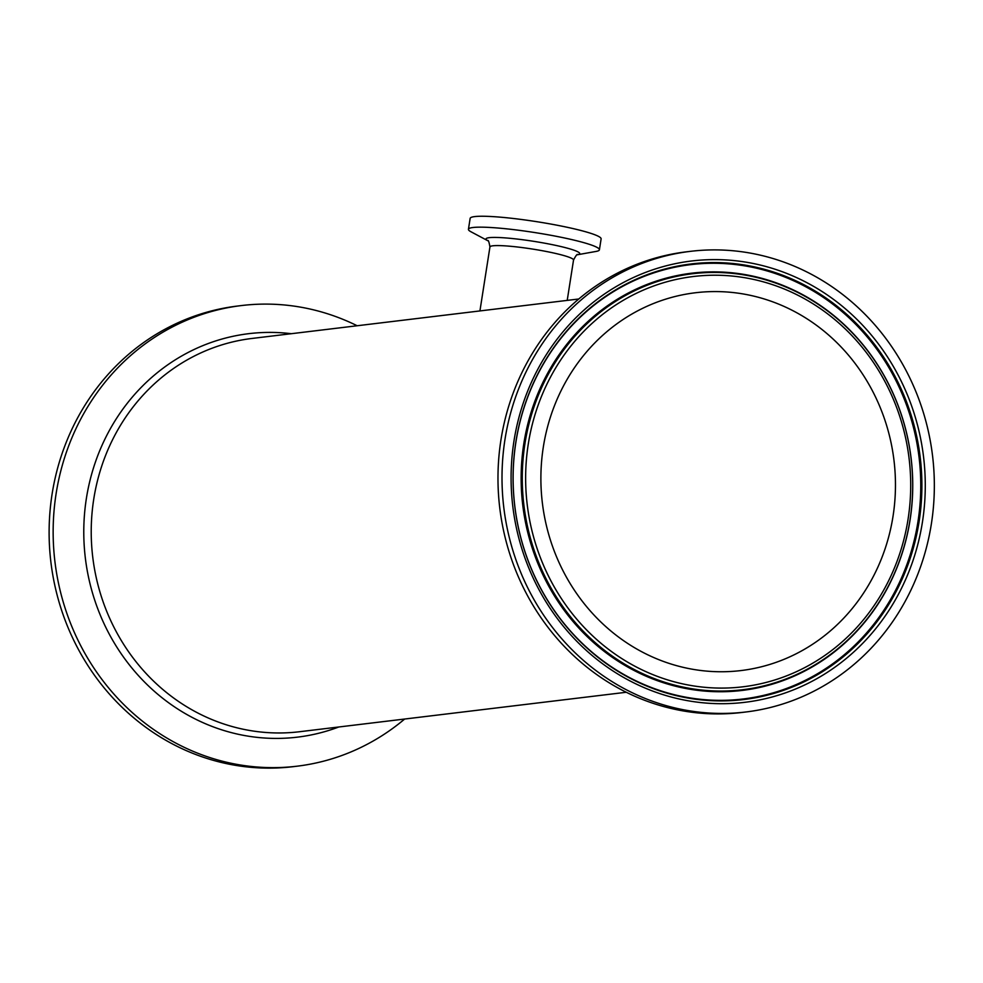 <?xml version="1.0" encoding="UTF-8"?>
<svg xmlns="http://www.w3.org/2000/svg" width="983" height="983" viewBox="0 0 983 983"><rect width="100%" height="100%" fill="white"/><g stroke="black" fill="none" stroke-linecap="round" stroke-linejoin="round"><path stroke-width="1.47" d="M357.173 325.754A231.988 215.928 83.1 0 0 241.499 305.553L237.468 306.045A231.988 215.928 83.1 0 0 49.15 528.129A231.988 215.928 83.1 0 0 229.592 764.258A231.988 215.928 83.1 0 0 293.094 766.679L297.124 766.187A231.988 215.928 83.1 0 0 404.664 719.028M241.499 305.553A231.988 215.928 83.1 0 0 53.18 527.65A231.988 215.928 83.1 0 0 233.622 763.766A231.988 215.928 83.1 0 0 297.124 766.187M479.925 310.935L489.939 246.954A42.306 4.497 8.9 0 1 547.101 251.636A42.306 4.497 8.9 0 1 573.531 260.04C575.94 255.457 577.316 253.688 577.66 254.72L596.202 251.402A66.279 7.041 -171.1 0 0 599.409 249.805A66.279 7.041 -171.1 0 0 557.988 236.645A66.279 7.041 -171.1 0 0 468.436 229.297A66.279 7.041 -171.1 0 0 471.004 231.791L487.679 240.663A47.43 5.038 -171.1 0 1 501.563 237.653A47.43 5.038 -171.1 0 1 550.087 244.214A47.43 5.038 -171.1 0 1 577.623 254.732L577.439 254.769M599.409 249.805L601.117 238.894A66.279 7.041 -171.1 0 0 559.696 225.734A66.279 7.041 -171.1 0 0 470.144 218.386L468.436 229.297M682.485 709.566A231.988 215.928 -96.9 0 1 502.043 473.437A231.988 215.928 -96.9 0 1 690.361 251.353A231.988 215.928 -96.9 0 1 932.548 455.768A231.988 215.928 -96.9 0 1 745.986 711.975A231.988 215.928 -96.9 0 1 682.485 709.566M543.316 447.081A190.272 177.1 -96.9 0 1 695.362 292.762A190.272 177.1 -96.9 0 1 893.989 460.425A190.272 177.1 -96.9 0 1 740.985 670.566A190.272 177.1 -96.9 0 1 543.316 447.081M745.986 711.975L741.956 712.466A231.988 215.928 -96.9 0 1 678.454 710.045A231.988 215.928 -96.9 0 1 498.012 473.917A231.988 215.928 -96.9 0 1 686.331 251.832L690.361 251.353M626.282 692.265L299.52 731.733A198.062 184.349 -96.9 0 1 93.754 499.094A198.062 184.349 -96.9 0 1 252.029 338.447L578.79 298.992M291.3 333.704A203.198 189.129 83.1 0 0 85.398 505.459A203.198 189.129 83.1 0 0 241.855 735.026A203.198 189.129 83.1 0 0 338.791 726.99M683.984 699.994A222.256 206.86 83.1 0 0 912.163 407.478A222.256 206.86 83.1 0 0 558.381 337.513A222.256 206.86 83.1 0 0 683.984 699.994M683.738 697.254A219.381 204.194 -96.9 0 1 515.878 441.871A219.381 204.194 -96.9 0 1 751.233 266.233A219.381 204.194 -96.9 0 1 919.093 521.617A219.381 204.194 -96.9 0 1 683.738 697.254M683.296 696.701A218.754 203.604 -96.9 0 1 515.915 442.055A218.754 203.604 -96.9 0 1 750.594 266.921A218.754 203.604 -96.9 0 1 917.975 521.568A218.754 203.604 -96.9 0 1 683.296 696.701M749.968 278.668A206.639 192.324 -96.9 0 1 866.736 615.677A206.639 192.324 -96.9 0 1 537.824 550.627A206.639 192.324 -96.9 0 1 749.968 278.668M749.71 275.94A209.502 195.003 83.1 0 0 534.629 551.672A209.502 195.003 83.1 0 0 868.112 617.631A209.502 195.003 83.1 0 0 749.71 275.94M684.623 688.247A210.141 195.592 -96.9 0 1 523.828 443.616A210.141 195.592 -96.9 0 1 749.267 275.375A210.141 195.592 -96.9 0 1 910.061 520.007A210.141 195.592 -96.9 0 1 684.623 688.247M489.939 246.954C489.055 241.855 488.281 239.754 487.642 240.626L487.838 240.737M567.216 300.393L573.531 260.04"/></g></svg>
